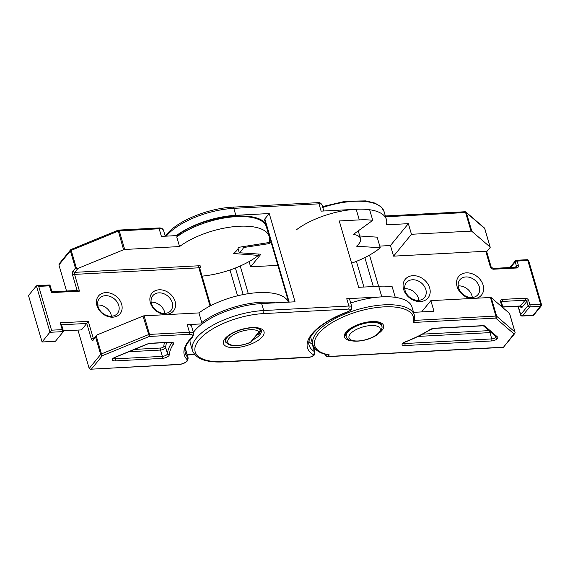 <?xml version="1.0" encoding="UTF-8"?>
<svg xmlns="http://www.w3.org/2000/svg" width="570" height="570" viewBox="0 0 570 570"><rect width="100%" height="100%" fill="white"/><g stroke="black" fill="none" stroke-linecap="round" stroke-linejoin="round"><path stroke-width="0.85" d="M323.81 210.993L322.014 204.858A5.287 2.123 163.7 0 0 318.993 203.832L321.131 211.135L356.2 209.276A52.853 21.247 163.7 0 1 369.645 209.739L372.751 220.355L353.336 234.434A22.65 9.106 -16.3 0 1 360.518 238.631A22.65 9.106 -16.3 0 1 358.822 243.924A22.65 9.106 -16.3 0 1 356.556 246.183L380.261 247.786L377.155 237.163L359.748 235.994M176.344 235.61A52.853 21.247 -16.3 0 1 235.83 215.31L269.24 213.543L295.046 301.801L261.637 303.568A52.853 21.247 -16.3 0 0 194.341 331.142A52.853 21.247 -16.3 0 0 193.365 332.403M348.213 311.541L348.413 311.676C334.654 316.806 324.024 322.848 316.514 329.788C307.615 338.295 308.498 343.66 309.068 345.156A56.63 22.764 163.7 0 0 314.448 351.619A2.266 1.952 121.8 0 1 313.065 354.504A58.895 23.669 -16.3 0 1 348.213 311.541A3.021 1.211 163.7 0 0 350.08 310.386A3.021 1.211 163.7 0 0 348.576 309.09L263.383 313.607A2.266 1.047 -93 0 0 263.675 310.536A52.853 21.247 -16.3 0 0 196.379 338.11A52.853 21.247 -16.3 0 0 192.418 350.464L190.38 343.496A52.853 21.247 -16.3 0 1 190.123 339.67M308.911 341.459A56.63 22.764 163.7 0 0 312.31 344.323A5.287 2.123 -16.3 0 1 312.809 344.921L314.946 352.224A5.287 2.123 -16.3 0 0 314.448 351.619L312.31 344.323M381.815 296.87L378.708 286.254A52.853 21.247 163.7 0 1 392.16 286.717L395.259 297.333A52.853 21.247 163.7 0 0 381.815 296.87L346.745 298.73A5.287 2.123 -16.3 0 1 349.759 299.756L351.897 307.052A5.287 2.123 -16.3 0 0 348.876 306.026L346.745 298.73M313.856 348.484L314.847 348.427M277.882 265.363L250.615 266.803L249.083 261.573M230.016 269.988L237.569 295.816M378.708 286.254L358.665 287.316L339.257 220.953L359.307 219.892A52.853 21.247 163.7 0 1 372.751 220.355M288.634 302.143L264.558 219.806A3.776 1.518 -16.3 0 1 264.843 218.923L269.24 213.543M351.605 263.162A52.853 21.247 163.7 0 0 380.261 247.786M271.014 241.872L269.639 243.547L243.511 247.537A26.427 10.623 163.7 0 1 239.243 252.752L260.918 254.213L250.615 266.803M269.639 243.547L269.161 241.915M239.243 252.752L238.039 248.613M243.511 247.537L243.24 246.611M151.492 303.689A11.706 9.241 39.3 0 0 164.858 313.422A11.706 9.241 39.3 0 0 170.907 310.55A11.706 9.241 39.3 0 0 172.204 302.592A11.706 9.241 39.3 0 0 158.845 292.852A11.706 9.241 39.3 0 0 152.796 295.73A11.706 9.241 39.3 0 0 151.492 303.689M166.319 314.341A13.965 11.03 -140.7 0 1 150.366 302.72A13.965 11.03 -140.7 0 1 159.144 289.788A13.965 11.03 -140.7 0 1 175.09 301.409A13.965 11.03 -140.7 0 1 166.319 314.341M98.04 306.517A11.706 9.241 39.3 0 0 111.407 316.257A11.706 9.241 39.3 0 0 117.456 313.379A11.706 9.241 39.3 0 0 118.752 305.42A11.706 9.241 39.3 0 0 105.386 295.688A11.706 9.241 39.3 0 0 99.337 298.559A11.706 9.241 39.3 0 0 98.04 306.517M112.867 317.169A13.965 11.03 -140.7 0 1 96.914 305.548A13.965 11.03 -140.7 0 1 105.685 292.617A13.965 11.03 -140.7 0 1 121.638 304.238A13.965 11.03 -140.7 0 1 112.867 317.169M258.06 254.02L258.459 255.388L233.458 253.5A20.762 8.343 163.7 0 0 236.878 250.387A20.762 8.343 163.7 0 0 238.474 247.366L268.976 242.535A52.853 21.247 163.7 0 0 269.232 236.522A52.853 21.247 163.7 0 0 233.265 226.739A52.853 21.247 163.7 0 0 179.55 246.561L124.702 249.468A1.511 0.606 163.7 0 0 123.583 249.724L118.104 230.202A1.511 1.511 0 0 1 118.596 230.095L158.51 227.979C161.039 227.729 162.699 228.485 163.49 230.237A7.553 3.035 163.7 0 0 159.173 228.769L119.265 230.886L124.702 249.468M258.431 334.54A1.511 1.19 39.3 0 0 258.602 334.376L258.431 334.54C260.013 332.581 260.412 331.605 259.628 331.597A1.511 1.482 -92.5 0 0 260.013 329.959L260.469 330.286M151.164 302.178A11.706 9.241 -140.7 0 1 164.58 311.911A11.706 9.241 -140.7 0 1 164.908 313.422M97.712 305.007A11.706 9.241 -140.7 0 1 111.129 314.74A11.706 9.241 -140.7 0 1 111.456 316.25M202.065 276.144A52.853 21.247 163.7 0 0 258.459 255.388M158.51 227.979A1.511 0.698 -93 0 1 159.173 228.769L161.403 236.4L177.356 235.56M77.164 290.6L79.472 291.142L51.407 292.631L49.419 285.827L38.732 286.389L51.535 330.187L62.23 329.624L60.235 322.82L88.3 321.338L93.202 338.088A1.511 0.606 163.7 0 0 91.278 338.879A3.021 1.397 -93 0 0 93.224 340.098A1.511 1.19 39.3 0 1 93.395 339.072L97.399 334.761L142.984 316.086A1.511 0.606 -16.3 0 1 144.103 315.823L198.951 312.916A52.853 21.247 163.7 0 1 251.783 293.201A52.853 21.247 163.7 0 1 288.392 302.157M144.103 315.823L149.54 334.405L189.447 332.289L187.216 324.658L202.158 323.867M187.216 324.658A7.553 3.035 -16.3 0 1 191.527 326.126L193.757 333.756A7.553 3.035 -16.3 0 0 189.447 332.289A1.511 0.698 -93 0 1 189.247 334.334L149.34 336.45L142.984 316.086M185.122 349.317A60.406 24.282 163.7 0 0 185.628 349.894A7.553 3.035 -16.3 0 1 185.941 350.429L188.171 358.06A7.553 3.035 -16.3 0 0 187.858 357.525L185.628 349.894M275.552 302.834A52.853 21.247 -16.3 0 0 201.766 322.542L198.951 312.916M188.171 358.06L187.437 360.853C185.435 362.947 182.507 364.18 178.659 364.551L90.58 369.218L89.184 368.462L77.962 330.087M66.526 290.999L58.91 264.943L59.28 263.675L70.566 249.874A1.511 1.19 39.3 0 0 70.395 250.907L58.91 264.943M63.37 330.864L81.489 329.902L86.768 323.447L61.589 324.786M55.447 341.273L63.363 331.597L50.003 332.303L36.416 285.855L28.5 295.531L42.08 341.986L55.447 341.273M42.08 341.986L51.535 330.187M118.596 230.095A1.511 0.698 -93 0 1 119.265 230.886A1.511 0.606 -16.3 0 0 118.147 231.142L71.2 250.373L76.523 268.57L77.997 268.399L123.583 249.724M177.078 235.766C203.633 214.391 264.452 208.648 266.418 226.903A52.853 21.247 163.7 0 0 230.451 217.12A52.853 21.247 163.7 0 0 176.736 236.935L179.55 246.561M176.736 236.935L177.74 235.538M76.523 268.57L75.439 268.156L70.395 250.907A1.511 0.606 163.7 0 1 71.2 250.373L71.165 249.432L118.104 230.202M51.407 292.631L51.77 291.947M38.732 286.389L36.872 285.663L49.946 284.971L51.934 291.776L77.613 290.415M49.419 285.827L49.782 285.142M62.23 329.624L63.363 331.597L63.427 331.063L61.432 324.259M60.235 322.82L61.375 324.793M90.58 369.218L178.966 364.373A6.042 2.43 163.7 0 0 186.661 361.223A6.042 2.43 163.7 0 0 186.86 359.385A61.916 24.888 -16.3 0 1 191.955 337.24A6.042 2.43 163.7 0 0 192.247 336.92A6.042 2.43 163.7 0 0 189.247 334.334M88.3 321.338L86.768 323.447L91.278 338.879M89.184 368.462L100.669 354.426A1.511 1.19 39.3 0 0 102.393 355.68L101.474 353.892L148.421 334.661A1.511 0.606 163.7 0 1 149.54 334.405A1.511 0.698 -93 0 1 149.34 336.45L102.393 355.68L91.492 369.004M95.625 337.169L96.152 335.702L101.474 353.892A1.511 0.606 -16.3 0 0 100.669 354.426L95.625 337.169L93.224 340.098M162.172 358.402L115.397 360.881A5.287 2.123 -16.3 0 1 112.639 358.801L115.297 357.134L147.039 344.13A5.287 2.123 -16.3 0 1 150.943 343.218L170.565 342.185A5.287 2.123 -16.3 0 1 173.344 344.237A77.014 30.958 163.7 0 0 169.333 354.718A5.287 2.123 -16.3 0 1 168.905 355.644A5.287 2.123 -16.3 0 1 162.172 358.402A1.511 0.698 -93 0 0 162.372 356.357A3.776 1.518 163.7 0 0 167.181 354.39A3.776 1.518 163.7 0 0 167.487 353.728A78.525 31.564 -16.3 0 1 171.57 343.04L171.385 342.406M250.764 342.214A1.511 0.427 -113.8 0 1 250.679 342.321A1.511 0.427 -113.8 0 1 250.458 342.271L259.015 331.811A1.511 1.354 -42.4 0 0 260.013 329.959A18.119 7.282 -16.3 0 0 255.296 327.9M425.819 289.503A11.706 9.241 39.3 0 0 412.452 279.77A11.706 9.241 39.3 0 0 406.403 282.642A11.706 9.241 39.3 0 0 405.106 290.6A11.706 9.241 39.3 0 0 418.473 300.34A11.706 9.241 39.3 0 0 424.522 297.462A11.706 9.241 39.3 0 0 425.819 289.503M412.851 275.68A14.72 11.628 -140.7 0 1 429.666 287.928A14.72 11.628 -140.7 0 1 420.418 301.559A14.72 11.628 -140.7 0 1 403.603 289.311A14.72 11.628 -140.7 0 1 412.851 275.68M479.27 286.674A11.706 9.241 39.3 0 0 465.911 276.942A11.706 9.241 39.3 0 0 459.855 279.813A11.706 9.241 39.3 0 0 458.558 287.772A11.706 9.241 39.3 0 0 471.924 297.512A11.706 9.241 39.3 0 0 477.974 294.633A11.706 9.241 39.3 0 0 479.27 286.674M470.706 298.53A14.72 11.628 -140.7 0 1 456.705 284.943A14.72 11.628 -140.7 0 1 466.303 272.852A14.72 11.628 -140.7 0 1 482.576 283.575A14.72 11.628 -140.7 0 1 476.826 298.203M404.736 288.762A11.706 9.241 -140.7 0 1 418.487 298.466A11.706 9.241 -140.7 0 1 418.857 300.312M458.187 285.926A11.706 9.241 -140.7 0 1 471.939 295.638A11.706 9.241 -140.7 0 1 472.309 297.483M379.762 246.097L390.464 245.535L393.571 256.151L411.462 234.284L471.041 231.128L465.605 212.546L385.598 216.785M485.775 251.263A1.511 0.606 -16.3 0 1 486.637 251.562L491.155 266.988A1.511 0.606 163.7 0 0 490.286 266.696L485.775 251.263L393.571 256.151M486.687 251.719L490.093 247.551A1.511 0.606 163.7 0 0 490.207 247.195A1.511 0.606 163.7 0 0 490.122 247.066L471.81 231.285A1.511 0.606 163.7 0 0 471.041 231.128M414.476 320.376L495.879 316.065A1.511 0.606 -16.3 0 1 496.648 316.222L514.959 332.004L509.523 313.422L491.219 297.647L496.648 316.222A1.511 1.339 130.8 0 1 495.679 318.11L413.093 322.485A51.343 20.634 163.7 0 0 348.142 314.854A51.343 20.634 163.7 0 0 329.31 354.911L328.028 356.478L327.109 356.692L325.712 355.944L325.235 354.312M356.407 261.359L363.916 287.038M327.109 356.692L503.381 347.358L514.767 333.514A1.511 1.511 0 0 0 515.045 332.132A1.511 0.606 -16.3 0 0 514.959 332.004A1.511 1.339 130.8 0 1 513.983 333.885L495.679 318.11A1.511 0.698 -93 0 0 495.879 316.065L490.442 297.483L430.863 300.639L421.643 311.911M490.442 297.483A1.511 0.606 -16.3 0 1 491.219 297.647M350.714 303.012A52.853 21.247 -16.3 0 1 412.017 307.13L414.34 315.096A52.853 21.247 -16.3 0 0 357.654 309.538A52.853 21.247 -16.3 0 0 312.887 344.764L310.607 336.984M430.863 300.639L433.97 311.256L413.535 312.339M322.52 206.589L345.363 201.26L365.798 200.882L375.017 203.105L381.394 207.11L384.073 211.577L386.403 219.536A52.853 21.247 163.7 0 1 386.36 224.829L408.355 223.661L390.464 245.535M386.403 219.536A52.853 21.247 163.7 0 0 349.909 209.817A52.853 21.247 163.7 0 0 296.015 230.102M408.355 223.661L411.462 234.284M413.093 322.485L414.29 321.117L414.34 315.096M329.31 354.911L328.227 354.996C319.699 353.357 314.583 349.944 312.887 344.764M503.381 347.358L513.983 333.885A1.511 1.19 -140.7 0 0 514.767 333.514M490.122 247.066L484.685 228.485A1.511 1.339 -49.2 0 0 484.315 227.893L466.003 212.118A1.511 1.339 -49.2 0 0 465.17 211.826M484.771 228.777A1.511 0.606 163.7 0 0 484.778 228.613A1.511 0.606 163.7 0 0 484.685 228.485L466.381 212.703A1.511 1.339 -49.2 0 0 466.003 212.118A1.511 1.511 0 0 0 464.942 211.755L385.356 215.966M235.83 215.31L233.793 208.349A2.266 1.047 -93 0 0 232.795 207.159L317.996 202.649A2.266 1.047 87 0 1 318.993 203.832L233.793 208.349A52.853 21.247 163.7 0 0 166.497 235.916A52.853 21.247 163.7 0 0 166.312 236.144M253.935 339.357A18.874 7.588 163.7 0 0 259.856 334.747A18.874 7.588 163.7 0 0 261.267 330.336L259.856 328.997C256.593 327.672 252.325 327.451 247.059 328.349C237.362 330.286 230.408 333.521 226.19 338.06C225.485 338.765 225.1 339.727 225.029 340.931A18.874 7.588 163.7 0 0 227.01 343.197M381.757 326.061C382.506 326.931 381.964 328.883 380.119 331.925C373.329 340.839 347.365 345.142 346.246 336.45A18.497 7.438 -16.3 0 1 347.629 332.125A18.497 7.438 -16.3 0 1 366.645 323.005A18.497 7.438 -16.3 0 1 381.757 326.061L381.038 323.596M314.946 352.224L314.298 354.996C311.633 357.019 313.215 356.478 308.819 357.404A2.266 1.047 -93 0 0 309.282 357.126A3.021 1.211 163.7 0 0 313.13 355.552A3.021 1.211 163.7 0 0 313.065 354.504M225.022 338.616A21.14 8.5 -16.3 0 1 251.94 327.586A21.14 8.5 -16.3 0 1 262.442 336.635A21.14 8.5 -16.3 0 1 235.517 347.657A21.14 8.5 -16.3 0 1 225.022 338.616M378.95 332.488A16.231 6.527 163.7 0 0 370.892 325.541A16.231 6.527 163.7 0 0 350.215 334.006A16.231 6.527 163.7 0 0 358.281 340.953A16.231 6.527 163.7 0 0 378.95 332.488M348.576 309.09A2.266 1.047 -93 0 0 348.876 306.026L263.675 310.536L261.637 303.568M192.418 350.464C195.845 358.929 206.24 362.748 223.618 361.914A2.266 1.047 -93 0 0 224.081 361.644L309.282 357.126M263.383 313.607A50.587 20.335 163.7 0 0 198.966 339.991A50.587 20.335 163.7 0 0 224.081 361.644M240.205 266.012L248.299 293.678M243.176 294.576L235.41 268.014M264.843 218.923L289.168 302.114M356.2 209.276L359.307 219.892M260.134 329.147L260.454 330.258C260.112 331.69 261.716 330.066 258.602 334.376A1.511 1.19 39.3 0 0 258.73 334.163M225.349 339.321L225.948 341.38A18.119 7.282 -16.3 0 1 227.309 337.148A18.119 7.282 -16.3 0 1 228.748 335.659M166.704 342.549A78.525 31.564 163.7 0 0 165.642 347.422A1.511 1.368 3.7 0 0 163.797 346.432A80.035 32.169 -16.3 0 1 164.481 342.67M169.333 354.718A1.511 1.368 -176.3 0 1 167.487 353.728L165.642 347.422A3.776 1.518 -16.3 0 1 165.336 348.085A3.776 1.518 -16.3 0 1 160.526 350.051L128.841 351.733M134.541 349.396L160.726 348.014A2.266 0.912 163.7 0 0 163.611 346.831A2.266 0.912 163.7 0 0 163.797 346.432M192.788 336.756A1.511 1.104 -134.6 0 1 192.624 336.991A1.511 1.104 -134.6 0 1 191.955 337.24M187.231 354.839L194.577 354.447M112.639 358.801A5.287 2.123 -16.3 0 1 115.297 357.134M77.114 290.443L72.647 275.175A1.511 0.606 -16.3 0 1 74.57 274.384L79.472 291.142M77.997 268.399L74.77 272.339A1.511 1.19 -140.7 0 1 73.046 271.085A3.021 1.397 -93 0 0 72.647 275.175M73.046 271.085L75.439 268.156M193.757 333.756L192.624 336.991C186.369 343.454 183.953 348.876 185.364 353.25A60.406 24.282 163.7 0 0 187.858 357.525A1.511 1.354 137 0 1 186.86 359.385M115.161 357.34L115.596 358.836L162.372 356.357L160.526 350.051A1.511 0.698 87 0 1 160.726 348.014M173.344 344.237A1.511 1.247 33.8 0 1 171.57 343.04A3.776 1.518 163.7 0 0 171.77 342.506M113.551 358.316A3.776 1.518 163.7 0 0 115.596 358.836A1.511 0.698 -93 0 1 115.397 360.881M93.615 338.801A1.511 0.698 87 0 1 93.202 338.088L94.242 338.038M210.031 306.04L198.852 267.807L74.57 274.384A1.511 0.698 -93 0 1 74.77 272.339L199.051 265.762A1.511 0.698 -93 0 0 198.852 267.807A1.511 0.606 163.7 0 1 199.714 268.099L210.708 305.691M199.714 268.099L199.771 267.423A1.511 1.19 -140.7 0 1 200.547 267.052A3.021 1.211 163.7 0 0 199.051 265.762M200.547 267.052L199.707 268.078M71.086 249.546A1.511 1.19 39.3 0 0 70.566 249.874A1.511 1.511 0 0 1 71.165 249.432M171.748 342.306L170.252 342.363A1.511 0.698 -93 0 0 170.565 342.185M170.252 342.363L150.637 343.404A1.511 0.698 -93 0 0 150.943 343.218M150.637 343.404L147.039 344.13M259.015 331.811A16.608 6.676 163.7 0 0 238.203 332.474A16.608 6.676 163.7 0 0 228.898 343.853A16.608 6.676 163.7 0 0 250.458 342.271A1.511 1.19 -140.7 0 0 251.071 342.057L259.628 331.597A1.511 1.19 39.3 0 1 259.015 331.811M352.338 340.91A20.385 8.194 -16.3 0 1 345.962 332.21A20.385 8.194 -16.3 0 1 371.918 321.573A20.385 8.194 -16.3 0 1 382.043 330.301A20.385 8.194 -16.3 0 1 379.029 333.108M381.793 326.19A18.874 7.588 163.7 0 0 381.729 324.629L380.09 322.955C377.183 321.637 373.108 321.366 367.864 322.15C357.647 324.209 350.607 327.444 346.745 331.84C345.99 332.481 345.577 333.607 345.498 335.224A18.874 7.588 163.7 0 0 346.282 336.571M369.517 255.111L378.63 286.261M502.077 307.002L500.674 302.2A1.511 0.606 -16.3 0 1 501.536 302.492L503.118 307.9M518.251 306.254L520.695 314.604L528.027 305.648A1.511 1.19 39.3 0 0 529.751 306.902L522.419 315.865L533.107 315.296L540.438 306.339L529.751 306.902A1.511 0.698 -93 0 0 529.943 304.857L528.732 300.711A3.021 2.387 39.3 0 0 525.284 298.195L502.569 299.4A3.021 2.387 39.3 0 0 500.674 302.2M502.826 306.909L520.396 305.976L525.084 300.24A1.511 1.19 -140.7 0 1 526.808 301.502L528.027 305.648A1.511 0.606 -16.3 0 1 529.943 304.857L540.638 304.294L527.827 260.497L517.14 261.06L518.351 265.207A1.511 0.606 163.7 0 0 516.427 265.998L515.216 261.851L510.606 267.487M515.415 267.23L516.427 265.998A1.511 1.19 39.3 0 1 516.263 267.024L515.786 267.216A1.511 0.698 87 0 1 516.456 268.007A3.021 2.387 39.3 0 0 518.351 265.207M516.456 268.007L493.741 269.211A3.021 2.387 39.3 0 1 490.286 266.696M525.284 298.195A1.511 0.698 87 0 1 525.084 300.24L502.37 301.445L501.529 302.471M528.732 300.711A1.511 0.606 163.7 0 0 526.808 301.502L522.12 307.237A3.021 1.397 -93 0 1 520.218 306.161M325.712 355.944L326.738 354.683M404.558 342.335L404.899 343.518L491.775 338.915L489.936 332.616L418.002 336.421M495.23 336.015L495.622 337.34L495.451 336.2M405.014 341.979A77.014 30.958 163.7 0 0 429.923 329.652A4.532 1.824 -16.3 0 1 434.589 328.206L482.619 325.662A4.532 1.824 -16.3 0 1 484.935 326.14L497.532 336.998A4.532 1.824 -16.3 0 1 497.468 338.452L497.346 338.601A4.532 1.824 -16.3 0 1 491.575 340.96L404.7 345.562A4.532 1.824 -16.3 0 1 402.085 344.394A4.532 1.824 -16.3 0 1 405.014 341.979L405.177 342.057C414.518 338.388 422.904 334.234 430.336 329.603L434.283 328.384A1.511 0.698 -93 0 0 434.589 328.206M328.028 356.478L503.082 347.208M422.441 334.155L488.989 330.629M384.073 211.577A52.853 21.247 163.7 0 0 322.77 207.459M464.942 211.755A1.511 0.698 -93 0 1 465.605 212.546A1.511 0.606 163.7 0 1 466.381 212.703L471.81 231.285M373.329 286.539L364.857 257.583M509.616 313.557L515.045 332.132A1.511 0.606 -16.3 0 1 515.009 332.374M491.575 340.96A1.511 0.698 -93 0 0 491.775 338.915A3.021 1.211 163.7 0 0 495.622 337.34A1.511 1.19 -140.7 0 0 497.346 338.601M491.091 332.438A3.021 1.211 -16.3 0 1 489.936 332.616A1.511 0.698 -93 0 1 489.844 331.37M497.468 338.452A1.511 1.19 39.3 0 1 495.743 337.198A3.021 1.211 163.7 0 0 495.986 336.663M403.318 343.161A3.021 1.211 163.7 0 0 404.899 343.518A1.511 0.698 -93 0 1 404.7 345.562M491.155 266.988L493.071 268.413A1.511 0.698 87 0 1 493.741 269.211M515.216 261.851A1.511 0.606 -16.3 0 1 517.14 261.06A1.511 0.698 87 0 0 516.47 260.269A1.511 1.511 0 0 0 515.387 260.825A1.511 1.19 -140.7 0 0 515.216 261.851M516.163 260.454A1.511 0.698 87 0 1 516.47 260.269L527.164 259.706A1.511 0.698 87 0 1 527.827 260.497A1.511 0.606 163.7 0 1 528.696 260.789A1.511 1.511 0 0 0 527.164 259.706M533.891 314.925A1.511 1.511 0 0 1 532.8 315.481A1.511 0.698 -93 0 0 533.107 315.296A1.511 1.19 39.3 0 0 533.891 314.925L541.222 305.962A1.511 1.511 0 0 0 541.5 304.587A1.511 0.606 163.7 0 0 540.638 304.294A1.511 0.698 -93 0 1 540.438 306.339A1.511 1.19 39.3 0 0 541.222 305.962M522.12 307.237A1.511 1.19 -140.7 0 0 520.396 305.976A1.511 0.698 87 0 1 520.089 306.161L502.875 307.073M501.536 302.492L501.586 301.815A1.511 1.19 -140.7 0 1 502.37 301.445A1.511 0.698 87 0 0 502.569 299.4M532.8 315.481L522.106 316.044A1.511 0.698 -93 0 0 522.419 315.865A1.511 1.19 39.3 0 1 520.695 314.604A1.511 0.606 163.7 0 0 520.581 314.961L518.037 306.268M484.935 326.14A1.511 1.339 -49.2 0 1 483.588 325.976L496.164 336.813A1.511 1.339 -49.2 0 0 497.532 336.998M483.567 325.954L482.313 325.841A1.511 0.698 -93 0 0 482.619 325.662M429.923 329.652A1.511 0.791 58 0 0 430.336 329.603M165.371 236.194L166.746 234.377C177.213 220.918 208.506 208.178 232.795 207.159M351.897 307.052L351.248 309.831L348.413 311.676M346.246 336.45L345.527 333.984M308.819 357.404L223.618 361.914M358.245 230.871L360.518 238.631M317.996 202.649C319.528 202.3 320.867 203.041 322.014 204.858M266.418 226.903L269.232 236.522M163.49 230.237L165.236 236.201M194.712 354.604L187.281 355.003M147.224 344.202L115.482 357.205M225.948 341.38C226.44 343.126 227.993 344.387 230.608 345.156C236.343 346.41 243.034 345.47 250.679 342.321A1.511 1.511 0 0 0 251.092 342.05M484.315 227.893A1.511 1.511 0 0 1 484.778 228.613L490.207 247.195M515.786 267.216L493.071 268.413M509.901 267.522L515.387 260.825M541.5 304.587L528.696 260.789M520.089 306.161L520.574 306.297L520.282 305.663M520.581 314.961A1.511 1.511 0 0 0 522.106 316.044M403.175 342.933L403.168 343.339L405.177 342.057M434.283 328.384L482.313 325.841"/></g></svg>
